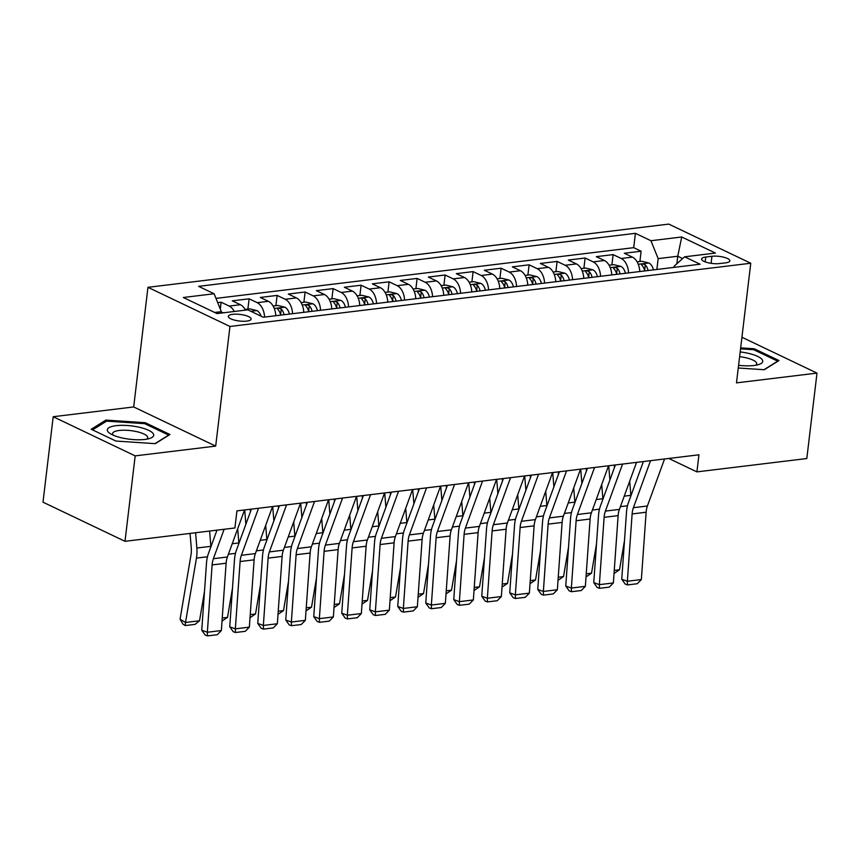<?xml version="1.0" encoding="UTF-8"?>
<svg xmlns="http://www.w3.org/2000/svg" width="860" height="860" viewBox="0 0 860 860"><rect width="100%" height="100%" fill="white"/><g stroke="black" fill="none" stroke-linecap="round" stroke-linejoin="round"><path stroke-width="1.29" d="M246.809 321.102A11.502 3.311 6.8 0 0 251.142 319.082A11.502 3.311 6.8 0 0 244.874 315.308A11.502 3.311 6.8 0 0 232.63 314.33A11.502 3.311 6.8 0 0 228.298 316.362A11.502 3.311 6.8 0 0 234.565 320.124A11.502 3.311 6.8 0 0 246.809 321.102M53.191 416.724L135.181 455.875L215.688 446.103L133.687 406.952L53.191 416.724L43 502.175L125.001 541.316L234.898 527.976L236.941 510.883L698.943 454.8L696.912 471.882L806.809 458.541L817 373.1L741.933 337.26M133.687 406.952L147.952 287.315L668.768 224.095L750.758 263.235L229.953 326.467L147.952 287.315M639.775 271.534A14.373 8.912 -96.9 0 0 632.412 257.118L624.317 253.259L641.119 251.217L639.894 261.483M628.574 272.899A14.373 8.912 -96.9 0 0 621.21 258.473L613.115 254.614L611.901 264.891M613.115 254.614L596.324 256.656L604.408 260.515A14.373 8.912 -96.9 0 1 611.772 274.942M583.768 278.339A14.373 8.912 -96.9 0 0 576.404 263.912L568.32 260.053L585.122 258.011L583.897 268.288M555.775 281.736A14.373 8.912 -96.9 0 0 548.411 267.32L540.317 263.45L557.119 261.418L555.893 271.685M527.771 285.133A14.373 8.912 -96.9 0 0 520.408 270.717L512.323 266.858L529.115 264.815L527.889 275.082M499.767 288.541A14.373 8.912 -96.9 0 0 492.404 274.114L484.32 270.255L501.122 268.212L499.896 278.479M471.774 291.938A14.373 8.912 -96.9 0 0 464.411 277.511L456.316 273.652L473.118 271.609L471.893 281.887M443.771 295.335A14.373 8.912 -96.9 0 0 436.407 280.919L428.312 277.049L445.114 275.017L443.889 285.284M415.767 298.732A14.373 8.912 -96.9 0 0 408.403 284.316L400.319 280.446L417.121 278.414L415.896 288.68M387.763 302.139A14.373 8.912 -96.9 0 0 380.399 287.713L372.315 283.854L389.118 281.811L387.892 292.077M359.77 305.536A14.373 8.912 -96.9 0 0 352.406 291.11L344.312 287.251L361.114 285.208L359.888 295.485M331.767 308.933A14.373 8.912 -96.9 0 0 324.403 294.507L316.319 290.648L333.11 288.605L331.885 298.882M303.763 312.331A14.373 8.912 -96.9 0 0 296.399 297.915L288.315 294.045L305.117 292.013L303.892 302.279M275.77 315.727A14.373 8.912 -96.9 0 0 268.406 301.312L260.311 297.452L277.113 295.41L275.888 305.676M245.465 310.116A14.373 8.912 -96.9 0 0 240.402 304.709L232.307 300.849L249.11 298.807L247.884 309.073M711.94 256.28L705.78 257.022A11.137 3.204 6.8 0 0 701.588 258.978A11.137 3.204 6.8 0 0 707.662 262.633A11.137 3.204 6.8 0 0 719.519 263.579L725.679 262.837A11.137 3.204 6.8 0 0 729.871 260.87A11.137 3.204 6.8 0 0 723.797 257.226A11.137 3.204 6.8 0 0 711.94 256.28L711.102 263.332M676.863 263.773L677.755 256.248L658.158 258.623L650.923 240.725L635.411 233.318L198.596 286.348L214.108 293.754L183.309 297.495L217 313.577L247.798 309.837L263.31 317.243L700.115 264.214L684.603 256.807L674.111 266.245L673.971 267.385M650.923 240.725L681.722 236.984L715.413 253.066L684.603 256.807M641.119 251.217L633.702 247.669L215.978 298.388M234.264 311.481A14.373 8.912 83.1 0 0 229.201 306.074L221.117 302.204L217.698 302.623M249.11 298.807L257.204 302.666A14.373 8.912 83.1 0 1 264.568 317.093M277.113 295.41L285.197 299.269A14.373 8.912 83.1 0 1 292.561 313.696M305.117 292.013L313.201 295.872A14.373 8.912 83.1 0 1 320.565 310.288M333.11 288.605L341.205 292.475A14.373 8.912 83.1 0 1 348.569 306.891M361.114 285.208L369.209 289.067A14.373 8.912 83.1 0 1 376.562 303.494M389.118 281.811L397.202 285.671A14.373 8.912 83.1 0 1 404.565 300.097M417.121 278.414L425.206 282.273A14.373 8.912 83.1 0 1 432.569 296.7M445.114 275.017L453.209 278.877A14.373 8.912 83.1 0 1 460.573 293.292M473.118 271.609L481.202 275.479A14.373 8.912 83.1 0 1 488.566 289.895M501.122 268.212L509.206 272.072A14.373 8.912 83.1 0 1 516.57 286.498M529.115 264.815L537.21 268.675A14.373 8.912 83.1 0 1 544.573 283.101M557.119 261.418L565.213 265.278A14.373 8.912 83.1 0 1 572.567 279.693M585.122 258.011L593.207 261.881A14.373 8.912 83.1 0 1 600.57 276.296M656.868 269.459L658.158 258.623M135.181 455.875L125.001 541.316M215.688 446.103L229.953 326.467M750.758 263.235L736.493 382.872L817 373.1M668.79 458.455L696.912 471.882M682.636 258.58L677.755 256.248L681.722 236.984M221.181 313.072L221.343 311.653L214.677 312.47M633.702 247.669L635.411 233.318M221.117 302.204L220.3 309.062M214.108 293.754L221.343 311.653M738.267 368.005L764.293 369.725L778.966 360.555L754.274 348.762L740.675 347.859M115.917 441.051L155.284 443.663L169.957 434.493L145.265 422.701L105.898 420.088L91.224 429.258L115.917 441.051M754.134 349.923L754.274 348.762M105.705 421.69L105.898 420.088M145.125 423.862L145.265 422.701M664.554 458.971L647.397 506.002A17.974 11.137 -96.9 0 0 646.129 512.237L641.356 579.554L627.359 581.253L627.456 584.918L625.22 584.112L621.758 579.231L626.521 511.915A26.961 16.705 83.1 0 1 628.445 502.562L643.398 461.54M621.758 579.231L627.359 581.253L632.121 513.936A17.974 11.137 -96.9 0 1 633.401 507.701L650.547 460.67M641.356 579.554L637.26 583.725L627.456 584.918M608.719 465.754L609.89 480.063M614.459 467.528L614.255 465.077M637.088 261.827L641.754 261.257L648.988 263.042A9.524 5.902 83.1 0 1 653.417 269.879M630.907 495.812A26.961 16.705 -96.9 0 0 630.864 495.338L629.703 481.138M614.244 570.416L619.522 569.771L624.5 540.51M648.096 270.534A9.524 5.902 -96.9 0 0 645.279 264.901C642.517 263.654 641.399 263.794 641.925 265.31A9.524 5.902 83.1 0 1 644.731 270.932M641.495 264.536L641.925 265.31M645.279 264.901L644.699 269.814A4.848 3.01 83.1 0 1 645.15 270.889M619.522 569.771L614.029 573.512M738.6 365.285A23.36 6.719 6.8 0 0 753.93 365.5A23.36 6.719 6.8 0 0 758.918 364.457A23.36 6.719 6.8 0 0 760.1 357.749A23.36 6.719 6.8 0 0 740.191 351.933M755.746 365.231A17.684 5.085 6.8 0 0 756.714 363.834A17.684 5.085 6.8 0 0 739.621 356.674M740.557 348.859L753.736 349.73L777.666 361.157L763.981 369.714M153.467 434.085A23.36 6.719 6.8 0 0 127.13 425.496A23.36 6.719 6.8 0 0 107.543 431.032A23.36 6.719 6.8 0 0 110.284 433.666A23.36 6.719 6.8 0 0 149.898 438.396A23.36 6.719 6.8 0 0 153.467 434.085M146.737 439.17A17.684 5.085 6.8 0 0 147.694 437.772A17.684 5.085 6.8 0 0 147.522 436.826A17.684 5.085 6.8 0 0 129.15 430.452A17.684 5.085 6.8 0 0 112.574 433.58A17.684 5.085 6.8 0 0 112.746 434.526A17.684 5.085 6.8 0 0 113.176 435.171M92.557 429.903L106.575 421.142L144.727 423.668L168.646 435.096L154.972 443.652M636.55 462.368L619.404 509.399A17.974 11.137 -96.9 0 0 618.125 515.635L613.363 582.951L599.355 584.649L599.463 588.315L597.216 587.509L593.755 582.629L598.528 515.312A26.961 16.705 83.1 0 1 600.441 505.959L615.394 464.938M593.755 582.629L599.355 584.649L604.118 517.333A17.974 11.137 -96.9 0 1 605.397 511.098L622.554 464.077M613.363 582.951L609.256 587.133L599.463 588.315M608.547 465.776L591.4 512.796A17.974 11.137 -96.9 0 0 590.121 519.031L585.359 586.348L571.362 588.046L571.459 591.712L569.223 590.906L565.762 586.025L570.524 518.709A26.961 16.705 83.1 0 1 572.438 509.356L587.401 468.345M565.762 586.025L571.362 588.046L576.125 520.741A17.974 11.137 -96.9 0 1 577.404 514.506L594.55 467.474M585.359 586.348L581.263 590.53L571.459 591.712M580.543 469.173L563.397 516.204A17.974 11.137 -96.9 0 0 562.117 522.439L557.355 589.745L543.359 591.443L543.456 595.12L541.219 594.303L537.758 589.422L542.52 522.117A26.961 16.705 83.1 0 1 544.434 512.764L559.398 471.742M537.758 589.422L543.359 591.443L548.121 524.138A17.974 11.137 -96.9 0 1 549.4 517.903L566.546 470.871M557.355 589.745L553.259 593.927L543.456 595.12M552.55 472.57L535.404 519.601A17.974 11.137 -96.9 0 0 534.125 525.836L529.362 593.142L515.355 594.851L515.462 598.517L513.216 597.711L509.754 592.82L514.516 525.514A26.961 16.705 83.1 0 1 516.441 516.161L531.394 475.139M509.754 592.82L515.355 594.851L520.117 527.535A17.974 11.137 -96.9 0 1 521.396 521.3L538.543 474.268M529.362 593.142L525.256 597.324L515.462 598.517M580.715 469.151L581.887 483.46M586.455 470.925L586.251 468.474M609.095 265.224L613.76 264.654L620.984 266.439A9.524 5.902 83.1 0 1 625.413 273.286M602.903 499.208A26.961 16.705 -96.9 0 0 602.86 498.736L601.71 484.535M586.251 573.813L591.529 573.179L596.496 543.907M620.092 273.931A9.524 5.902 -96.9 0 0 617.276 268.298C614.524 267.062 613.406 267.191 613.922 268.707A9.524 5.902 83.1 0 1 616.728 274.34M613.492 267.933L613.922 268.707M617.276 268.298L616.695 273.211A4.848 3.01 83.1 0 1 617.147 274.286M591.529 573.179L586.025 576.909M552.711 472.548L553.883 486.857M558.452 474.322L558.258 471.882M581.091 268.621L585.757 268.062L592.991 269.836A9.524 5.902 83.1 0 1 597.41 276.683M574.899 502.616A26.961 16.705 -96.9 0 0 574.867 502.132L573.706 487.942M558.247 577.211L563.526 576.576L568.503 547.315M592.088 277.329A9.524 5.902 -96.9 0 0 589.283 271.695C586.52 270.459 585.402 270.599 585.918 272.104A9.524 5.902 83.1 0 1 588.734 277.737M585.499 271.33L585.918 272.104M589.283 271.695L588.692 276.619A4.848 3.01 83.1 0 1 589.143 277.683M563.526 576.576L558.022 580.307M524.718 475.945L525.879 490.254M530.459 477.719L530.255 475.279M553.087 272.029L557.753 271.459L564.988 273.233A9.524 5.902 83.1 0 1 569.406 280.081M546.895 506.013A26.961 16.705 -96.9 0 0 546.863 505.529L545.702 491.339M530.244 580.618L535.522 579.973L540.499 550.712M564.085 280.725A9.524 5.902 -96.9 0 0 561.279 275.092C558.516 273.856 557.398 273.996 557.914 275.501A9.524 5.902 83.1 0 1 560.731 281.134M557.495 274.738L557.914 275.501M561.279 275.092L560.688 280.016A4.848 3.01 83.1 0 1 561.15 281.08M535.522 579.973L530.029 583.714M496.714 479.353L497.886 493.661M502.455 481.127L502.251 478.676M525.084 275.426L529.76 274.856L536.984 276.64A9.524 5.902 83.1 0 1 541.413 283.477M518.902 509.41A26.961 16.705 -96.9 0 0 518.86 508.937L517.709 494.737M502.24 584.015L507.529 583.37L512.495 554.109M536.092 284.123A9.524 5.902 -96.9 0 0 533.275 278.5C530.523 277.253 529.394 277.393 529.921 278.909A9.524 5.902 83.1 0 1 532.727 284.531M529.491 278.135L529.921 278.909M533.275 278.5L532.695 283.413A4.848 3.01 83.1 0 1 533.146 284.488M507.529 583.37L502.025 587.111M524.546 475.967L507.4 522.998A17.974 11.137 -96.9 0 0 506.121 529.233L501.358 596.55L487.362 598.248L487.459 601.914L485.212 601.108L481.761 596.227L486.523 528.911A26.961 16.705 83.1 0 1 488.437 519.558L503.401 478.536M481.761 596.227L487.362 598.248L492.124 530.932A17.974 11.137 -96.9 0 1 493.393 524.697L510.55 477.665M501.358 596.55L497.252 600.721L487.459 601.914M468.711 482.75L469.882 497.058M474.451 484.524L474.258 482.073M497.091 278.823L501.756 278.253L508.991 280.037A9.524 5.902 83.1 0 1 513.409 286.885M490.899 512.807A26.961 16.705 -96.9 0 0 490.866 512.334L489.706 498.133M474.247 587.412L479.525 586.778L484.502 557.506M508.088 287.53A9.524 5.902 -96.9 0 0 505.282 281.897C502.519 280.661 501.401 280.79 501.917 282.306A9.524 5.902 83.1 0 1 504.734 287.939M501.498 281.532L501.917 282.306M505.282 281.897L504.691 286.81A4.848 3.01 83.1 0 1 505.142 287.885M479.525 586.778L474.021 590.508M496.542 479.375L479.396 526.395A17.974 11.137 -96.9 0 0 478.117 532.63L473.355 599.947L459.358 601.645L459.455 605.311L457.219 604.505L453.757 599.624L458.52 532.308A26.961 16.705 83.1 0 1 460.433 522.955L475.397 481.933M453.757 599.624L459.358 601.645L464.12 534.329A17.974 11.137 -96.9 0 1 465.4 528.094L482.546 481.073M473.355 599.947L469.259 604.129L459.455 605.311M440.718 486.147L441.879 500.456M446.447 487.921L446.254 485.481M469.087 282.22L473.752 281.661L480.987 283.435A9.524 5.902 83.1 0 1 485.406 290.282M462.895 516.215A26.961 16.705 -96.9 0 0 462.863 515.731L461.702 501.531M446.243 590.809L451.521 590.175L456.499 560.903M480.084 290.927A9.524 5.902 -96.9 0 0 477.279 285.294C474.516 284.058 473.398 284.187 473.914 285.703A9.524 5.902 83.1 0 1 476.73 291.336M473.494 284.929L473.914 285.703M477.279 285.294L476.687 290.218A4.848 3.01 83.1 0 1 477.139 291.282M451.521 590.175L446.028 593.905M468.55 482.772L451.392 529.803A17.974 11.137 -96.9 0 0 450.124 536.038L445.351 603.344L431.354 605.042L431.451 608.719L429.215 607.902L425.754 603.021L430.516 535.715A26.961 16.705 83.1 0 1 432.44 526.363L447.393 485.341M425.754 603.021L431.354 605.042L436.117 537.736A17.974 11.137 -96.9 0 1 437.396 531.501L454.542 484.47M445.351 603.344L441.255 607.525L431.451 608.719M412.714 489.544L413.886 503.852M418.454 491.318L418.25 488.878M441.083 285.627L445.749 285.058L452.983 286.832A9.524 5.902 83.1 0 1 457.412 293.679M434.902 519.612A26.961 16.705 -96.9 0 0 434.859 519.128L433.698 504.938M418.239 594.217L423.518 593.572L428.495 564.311M452.091 294.324A9.524 5.902 -96.9 0 0 449.275 288.691C446.512 287.455 445.394 287.595 445.921 289.1A9.524 5.902 83.1 0 1 448.726 294.733M445.491 288.326L445.921 289.1M449.275 288.691L448.694 293.615A4.848 3.01 83.1 0 1 449.146 294.679M423.518 593.572L418.024 597.313M440.546 486.169L423.399 533.2A17.974 11.137 -96.9 0 0 422.12 539.435L417.358 606.741L403.351 608.439L403.458 612.116L401.212 611.309L397.761 606.418L402.523 539.112A26.961 16.705 83.1 0 1 404.437 529.76L419.39 488.738M397.761 606.418L403.351 608.439L408.113 541.134A17.974 11.137 -96.9 0 1 409.392 534.899L426.549 487.867M417.358 606.741L413.252 610.922L403.458 612.116M384.71 492.952L385.882 507.26M390.451 494.715L390.246 492.275M413.09 289.024L417.756 288.455L424.98 290.228A9.524 5.902 83.1 0 1 429.409 297.076M406.898 523.009A26.961 16.705 -96.9 0 0 406.855 522.536L405.705 508.335M390.246 597.614L395.525 596.969L400.491 567.707M424.087 297.721A9.524 5.902 -96.9 0 0 421.271 292.099C418.519 290.852 417.401 290.992 417.917 292.497A9.524 5.902 83.1 0 1 420.723 298.13M417.487 291.733L417.917 292.497M421.271 292.099L420.69 297.012A4.848 3.01 83.1 0 1 421.142 298.087M395.525 596.969L390.021 600.71M412.542 489.566L395.396 536.597A17.974 11.137 -96.9 0 0 394.116 542.832L389.354 610.149L375.358 611.847L375.454 615.513L373.219 614.707L369.757 609.826L374.519 542.51A26.961 16.705 83.1 0 1 376.433 533.157L391.397 492.135M369.757 609.826L375.358 611.847L380.12 544.53A17.974 11.137 -96.9 0 1 381.399 538.295L398.546 491.264M389.354 610.149L385.258 614.32L375.454 615.513M356.707 496.349L357.878 510.657M362.447 498.123L362.254 495.672M385.087 292.421L389.752 291.852L396.987 293.636A9.524 5.902 83.1 0 1 401.405 300.484M378.894 526.406A26.961 16.705 -96.9 0 0 378.862 525.933L377.701 511.732M362.243 601.011L367.521 600.366L372.498 571.104M396.084 301.129A9.524 5.902 -96.9 0 0 393.278 295.496C390.515 294.249 389.397 294.389 389.913 295.904A9.524 5.902 83.1 0 1 392.73 301.537M389.494 295.13L389.913 295.904M393.278 295.496L392.687 300.409A4.848 3.01 83.1 0 1 393.138 301.484M367.521 600.366L362.017 604.107M384.549 492.963L367.392 539.994A17.974 11.137 -96.9 0 0 366.113 546.229L361.35 613.545L347.354 615.244L347.451 618.91L345.215 618.103L341.753 613.223L346.515 545.906A26.961 16.705 83.1 0 1 348.44 536.554L363.393 495.532M341.753 613.223L347.354 615.244L352.116 547.928A17.974 11.137 -96.9 0 1 353.395 541.692L370.542 494.672M361.35 613.545L357.255 617.727L347.451 618.91M328.713 499.746L329.875 514.054M334.454 501.52L334.25 499.069M357.083 295.818L361.748 295.26L368.983 297.033A9.524 5.902 83.1 0 1 373.401 303.881M350.891 529.803A26.961 16.705 -96.9 0 0 350.858 529.33L349.697 515.129M334.239 604.408L339.517 603.774L344.494 574.501M368.091 304.526A9.524 5.902 -96.9 0 0 365.274 298.893C362.512 297.657 361.394 297.786 361.91 299.302A9.524 5.902 83.1 0 1 364.726 304.935M361.49 298.527L361.91 299.302M365.274 298.893L364.683 303.817A4.848 3.01 83.1 0 1 365.145 304.881M339.517 603.774L334.024 607.504M356.545 496.37L339.399 543.391A17.974 11.137 -96.9 0 0 338.12 549.626L333.358 616.942L319.35 618.641L319.458 622.307L317.211 621.5L313.75 616.62L318.522 549.303A26.961 16.705 83.1 0 1 320.436 539.962L335.389 498.94M313.75 616.62L319.35 618.641L324.113 551.335A17.974 11.137 -96.9 0 1 325.392 545.1L342.538 498.069M333.358 616.942L329.251 621.124L319.458 622.307M300.71 503.143L301.881 517.451M306.45 504.917L306.246 502.476M329.079 299.215L333.755 298.656L340.979 300.43A9.524 5.902 83.1 0 1 345.408 307.278M322.898 533.211A26.961 16.705 -96.9 0 0 322.855 532.727L321.704 518.537M306.235 607.816L311.524 607.171L316.491 577.909M340.087 307.923A9.524 5.902 -96.9 0 0 337.27 302.29C334.519 301.054 333.39 301.193 333.916 302.698A9.524 5.902 83.1 0 1 336.722 308.332M333.487 301.925L333.916 302.698M337.27 302.29L336.69 307.213A4.848 3.01 83.1 0 1 337.142 308.278M311.524 607.171L306.02 610.901M328.541 499.767L311.395 546.799A17.974 11.137 -96.9 0 0 310.116 553.034L305.354 620.339L291.357 622.038L291.454 625.714L289.207 624.897L285.756 620.017L290.519 552.711A26.961 16.705 83.1 0 1 292.432 543.359L307.396 502.337M285.756 620.017L291.357 622.038L296.119 554.732A17.974 11.137 -96.9 0 1 297.399 548.497L314.545 501.466M305.354 620.339L301.247 624.521L291.454 625.714M272.706 506.54L273.878 520.848M278.446 508.314L278.253 505.873M301.086 302.623L305.752 302.053L312.986 303.827A9.524 5.902 83.1 0 1 317.404 310.675M294.894 536.608A26.961 16.705 -96.9 0 0 294.862 536.124L293.701 521.934M278.242 611.213L283.52 610.568L288.498 581.306M312.083 311.32A9.524 5.902 -96.9 0 0 309.277 305.687C306.515 304.451 305.397 304.59 305.913 306.096A9.524 5.902 83.1 0 1 308.729 311.728M305.493 305.332L305.913 306.096M309.277 305.687L308.686 310.611A4.848 3.01 83.1 0 1 309.138 311.685M283.52 610.568L278.017 614.309M300.538 503.164L283.392 550.196A17.974 11.137 -96.9 0 0 282.112 556.431L277.35 623.736L263.353 625.446L263.45 629.111L261.214 628.305L257.753 623.425L262.515 556.108A26.961 16.705 83.1 0 1 264.428 546.756L279.392 505.734M257.753 623.425L263.353 625.446L268.116 558.129A17.974 11.137 -96.9 0 1 269.395 551.894L286.541 504.863M277.35 623.736L273.254 627.918L263.45 629.111M244.713 509.948L245.874 524.256M250.443 511.721L250.249 509.27M273.082 306.02L277.748 305.45L284.983 307.235A9.524 5.902 83.1 0 1 289.401 314.072M266.89 540.005A26.961 16.705 -96.9 0 0 266.858 539.532L265.697 525.331M250.238 614.61L255.517 613.965L260.494 584.703M284.079 314.728A9.524 5.902 -96.9 0 0 281.274 309.095C278.511 307.848 277.393 307.988 277.909 309.503A9.524 5.902 83.1 0 1 280.725 315.125M277.49 308.729L277.909 309.503M281.274 309.095L280.683 314.007A4.848 3.01 83.1 0 1 281.145 315.083M255.517 613.965L250.024 617.706M272.545 506.562L255.388 553.593A17.974 11.137 -96.9 0 0 254.119 559.828L249.357 627.144L235.35 628.843L235.447 632.508L233.21 631.702L229.749 626.822L234.511 559.505A26.961 16.705 83.1 0 1 236.435 550.153L251.389 509.131M229.749 626.822L235.35 628.843L240.112 561.526A17.974 11.137 -96.9 0 1 241.391 555.291L258.537 508.26M249.357 627.144L245.25 631.326L235.447 632.508M245.078 309.417L249.744 308.848L256.979 310.632A9.524 5.902 83.1 0 1 261.053 316.168M238.897 543.402A26.961 16.705 -96.9 0 0 238.854 542.929L237.693 528.728M222.235 618.007L227.524 617.372L232.49 588.1M253.195 312.416L251.808 311.75M227.524 617.372L222.02 621.103M244.541 509.969L227.395 556.99A17.974 11.137 -96.9 0 0 226.115 563.225L221.353 630.541L207.346 632.24L207.453 635.905L205.207 635.099L201.756 630.219L206.518 562.902A26.961 16.705 83.1 0 1 208.432 553.55L216.967 530.158M201.756 630.219L207.346 632.24L212.119 564.923A17.974 11.137 -96.9 0 1 213.387 558.699L224.116 529.287M221.353 630.541L217.247 634.723L207.453 635.905M190.071 533.426L191.275 548.132A17.974 11.137 83.1 0 1 191.006 554.851L180.062 619.211L185.513 622.468L196.456 558.108A26.961 16.705 -96.9 0 0 196.854 548.024L195.607 532.748M210.893 546.809A26.961 16.705 -96.9 0 0 210.861 546.326L209.603 531.05M199.52 620.769L195.048 624.382L185.244 625.564L185.513 622.468L199.52 620.769L204.486 591.508M223.783 312.75L221.267 312.309M185.244 625.564L183.062 624.263L180.062 619.211M621.21 258.473L632.412 257.118M229.201 306.074L240.402 304.709M257.204 302.666L268.406 301.312M285.197 299.269L296.399 297.915M313.201 295.872L324.403 294.507M341.205 292.475L352.406 291.11M369.209 289.067L380.399 287.713M397.202 285.671L408.403 284.316M425.206 282.273L436.407 280.919M453.209 278.877L464.411 277.511M481.202 275.479L492.404 274.114M509.206 272.072L520.408 270.717M537.21 268.675L548.411 267.32M565.213 265.278L576.404 263.912M593.207 261.881L604.408 260.515M705.2 261.881L705.78 257.022M647.397 506.002L633.401 507.701M646.129 512.237L632.121 513.936M648.805 262.988L638.26 264.267M620.415 506.637L627.467 505.777M624.231 496.145L630.864 495.338M619.404 509.399L605.397 511.098M618.125 515.635L604.118 517.333M591.4 512.796L577.404 514.506M590.121 519.031L576.125 520.741M563.397 516.204L549.4 517.903M562.117 522.439L548.121 524.138M535.404 519.601L521.396 521.3M534.125 525.836L520.117 527.535M620.812 266.396L610.267 267.675M592.411 510.034L599.474 509.174M596.238 499.542L602.86 498.736M592.809 269.793L582.263 271.072M564.407 513.431L571.47 512.571M568.234 502.939L574.867 502.132M564.805 273.19L554.259 274.469M536.404 516.828L543.466 515.979M540.231 506.336L546.863 505.529M536.801 276.587L526.255 277.866M508.41 520.236L515.462 519.375M512.237 509.743L518.86 508.937M507.4 522.998L493.393 524.697M506.121 529.233L492.124 530.932M508.808 279.994L498.262 281.274M480.407 523.633L487.469 522.773M484.234 513.14L490.866 512.334M479.396 526.395L465.4 528.094M478.117 532.63L464.12 534.329M480.804 283.392L470.259 284.671M452.403 527.029L459.466 526.169M456.23 516.538L462.863 515.731M451.392 529.803L437.396 531.501M450.124 536.038L436.117 537.736M452.801 286.788L442.255 288.068M424.41 530.427L431.462 529.577M428.237 519.934L434.859 519.128M423.399 533.2L409.392 534.899M422.12 539.435L408.113 541.134M424.808 290.185L414.262 291.465M396.406 533.823L403.469 532.974M400.233 523.332L406.855 522.536M395.396 536.597L381.399 538.295M394.116 542.832L380.12 544.53M396.804 293.583L386.258 294.873M368.402 537.231L375.465 536.371M372.229 526.739L378.862 525.933M367.392 539.994L353.395 541.692M366.113 546.229L352.116 547.928M368.8 296.99L358.254 298.269M340.41 540.628L347.462 539.768M344.226 530.136L350.858 529.33M339.399 543.391L325.392 545.1M338.12 549.626L324.113 551.335M340.796 300.387L330.262 301.666M312.406 544.025L319.458 543.165M316.233 533.533L322.855 532.727M311.395 546.799L297.399 548.497M310.116 553.034L296.119 554.732M312.803 303.784L302.258 305.063M284.402 547.422L291.465 546.573M288.229 536.93L294.862 536.124M283.392 550.196L269.395 551.894M282.112 556.431L268.116 558.129M284.8 307.181L274.254 308.46M256.398 550.83L263.461 549.97M260.225 540.338L266.858 539.532M255.388 553.593L241.391 555.291M254.119 559.828L240.112 561.526M256.796 310.589L250.873 311.309M228.405 554.227L235.457 553.367M232.232 543.735L238.854 542.929M227.395 556.99L213.387 558.699M226.115 563.225L212.119 564.923M196.456 558.108L207.464 556.764M196.854 548.024L210.861 546.326"/></g></svg>
